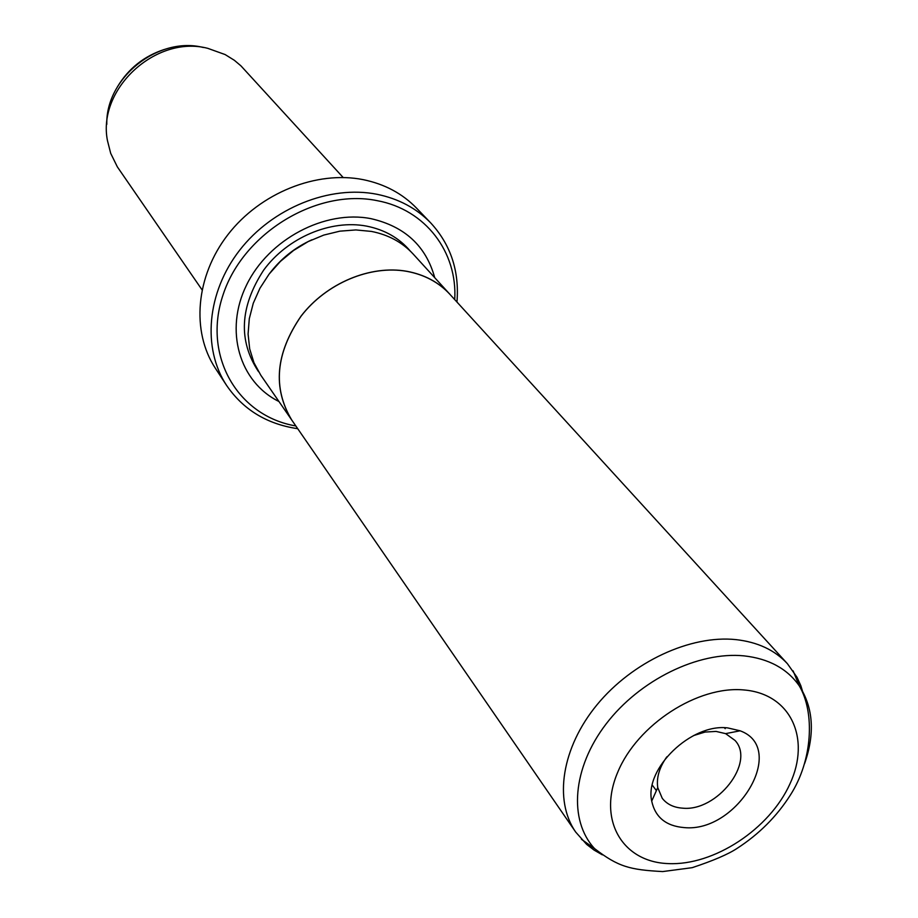 <?xml version="1.0" encoding="UTF-8"?>
<svg xmlns="http://www.w3.org/2000/svg" width="918" height="918" viewBox="0 0 918 918"><rect width="100%" height="100%" fill="white"/><g stroke="black" fill="none" stroke-linecap="round" stroke-linejoin="round"><path stroke-width="1.38" d="M602.323 854.83L594.095 850.102L586.694 844.434L575.701 832.087C553.646 800.427 561.667 747.631 597.067 704.714C632.364 661.775 690.52 634.82 735.926 639.616C757.637 642.049 774.803 650.082 787.414 663.703L796.973 677.197L800.829 685.689L803.594 694.765M787.414 663.703L449.923 294.345C438.804 282.342 424.506 274.689 407.018 271.384C370.493 264.74 326.315 283.226 301.07 316.182C275.618 353.315 272.531 387.947 291.798 420.1L575.701 832.087M684.036 827.577C665.986 826.039 655.211 817.215 651.711 801.104C644.321 768.618 691.174 723.315 727.699 727.905L740.115 730.797C787.816 748.078 737.452 833.177 684.036 827.577M666.824 756.857C659.342 767.437 656.324 777.695 657.747 787.61L662.245 798.293C666.927 804.26 673.709 807.542 682.579 808.161C717.038 811.891 755.709 762.365 735.008 740.424L725.61 733.631L716.051 731.416L705.07 732.059L693.606 735.559M451.885 296.491L413.18 254.056C402.291 242.295 388.36 234.744 371.388 231.416L355.886 229.936L339.855 231.164L323.79 235.077L308.196 241.572L293.576 250.453L280.38 261.435L269.043 274.184L259.92 288.286L253.265 303.273L249.294 318.695L248.089 334.06L249.685 348.897L253.976 362.748L260.815 375.233L293.45 422.498M449.958 294.299C438.838 282.285 424.541 274.631 407.041 271.326C370.493 264.682 326.292 283.169 301.024 316.159C275.561 353.304 272.462 387.958 291.752 420.123M278.9 401.487C239.483 382.049 224.061 330.56 246.586 284.959C268.699 239.242 324.892 209.545 370.998 218.668C404.781 226.413 426.021 246.047 434.696 277.592M201.994 289.767L117.355 166.881L110.699 153.352L107.463 140.626C97.101 89.035 156.026 34.654 207.801 48.344L225.128 54.564L234.365 60.301L240.952 65.867L343.16 177.507M454.72 299.589C457.612 252.266 425.722 209.579 377.126 200.652C317.135 188.247 243.534 232.724 223.235 294.334C202.075 355.782 237.762 416.118 295.837 425.952M297.719 428.695L297.363 428.637C266.794 424.047 243.201 409.623 226.562 385.376C202.132 348.324 206.757 292.452 239.701 250.166C272.554 207.835 329.734 184.897 376.931 194.272C398.584 198.701 416.531 208.26 430.771 222.971C450.738 244.739 459.47 271.097 456.957 302.056M430.771 222.971L416.611 208.202C402.497 193.618 384.734 184.116 363.321 179.676C316.676 170.289 260.299 192.814 227.985 234.56C195.58 276.272 191.139 331.501 215.363 368.244L226.562 385.376M793.129 670.886L799.234 685.769C815.035 712.46 812.694 760.448 790.283 795.195C776.777 816.423 759.037 834.152 737.051 848.416C728.123 854.302 713.171 860.717 692.195 867.671L662.693 871.572C629.874 869.782 618.353 866.948 594.531 848.565C568.403 820.29 572.35 767.907 606.144 723.912C639.766 679.859 698.529 651.195 744.096 655.877C768.745 658.654 787.128 668.625 799.234 685.769C813.325 707.571 815.115 733.516 804.593 763.604M668.258 863.597C713.814 865.823 769.617 829.103 789.973 783.834C810.973 738.646 790.891 693.997 744.303 689.992C698.024 685.287 637.264 724.612 617.688 772.336C597.4 820.004 622.438 862.048 668.258 863.597M269.731 273.3C280.977 258.612 295.022 247.447 311.868 239.793M258.532 371.687C238.06 340.681 239.782 306.807 263.695 270.076C287.552 237.521 330.709 219.264 366.58 226.115C384.653 229.707 399.215 238.014 410.243 251.027M203.371 47.506C158.321 35.882 105.593 77.835 106.798 124.343M657.747 787.61L651.711 801.104M652.273 785.142L656.404 790.593M164.242 49.492C144.103 56.113 128.531 68.494 117.55 86.625M724.44 727.756L725.197 728.651M725.61 733.631L740.115 730.797M594.531 848.565L581.404 839.259"/></g></svg>

